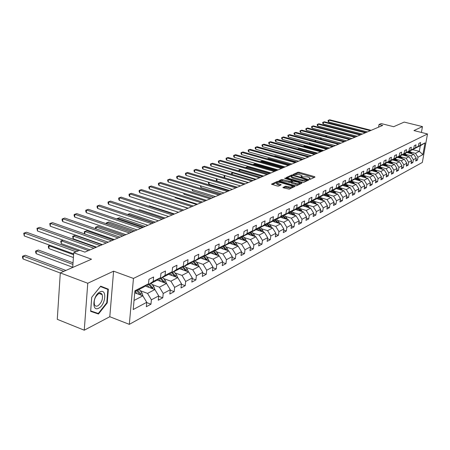 <?xml version="1.0" encoding="UTF-8"?>
<svg xmlns="http://www.w3.org/2000/svg" width="450" height="450" viewBox="0 0 450 450"><rect width="100%" height="100%" fill="white"/><g stroke="black" fill="none" stroke-linecap="round" stroke-linejoin="round"><path stroke-width="0.67" d="M309.454 179.241L310.371 179.269L315 177.097L314.572 176.653L299.194 172.282L297.906 172.243L293.096 174.471L299.137 174.555L302.04 175.804L301.061 176.749L301.421 176.94L307.108 176.828L308.402 177.199L310.056 178.099L309.156 178.92L309.454 179.241M101.706 294.457L101.711 293.901M282.966 187.324L283.376 187.808L289.238 189.169L294.891 186.379L278.567 181.485L277.222 181.446L271.434 184.174L277.307 186.024L278.674 186.064L281.199 184.77L276.694 182.976C276.817 182.194 278.117 182.059 280.586 182.565L290.998 185.602L292.382 186.368C292.252 187.149 290.953 187.284 288.484 186.767L285.373 186.216L282.932 187.599M421.402 132.441L422.454 126.591L404.196 122.091L393.671 126.703L381.201 123.587L379.018 124.504L382.686 125.421L84.847 252.112L79.672 250.245L73.727 252.743L72.709 267.457M87.761 283.258L84.251 330.204L109.794 316.727L113.591 271.17L87.761 283.258L60.3 272.903L91.519 259.211L73.727 252.743M113.591 271.17L133.459 278.432L427.5 133.959L422.331 162.444L129.319 324.354L133.459 278.432M422.454 126.591L413.944 130.579L427.5 133.959M302.31 182.379L303.637 182.424L308.902 179.955L308.475 179.499L292.967 175.061L291.662 175.016L286.172 177.598L302.31 182.379M301.939 183.218L296.533 185.749L295.183 185.709L278.899 180.844L281.385 179.595L282.718 179.634L290.402 181.519L292.044 180.63L284.951 178.447L284.602 178.256L285.604 178.161L301.517 182.751L301.939 183.218M84.251 330.204L57.274 319.32L60.3 272.903M146.711 302.597L150.969 304.194L151.397 299.812L158.715 295.903L158.282 300.24L162.776 297.81L163.209 293.496L170.28 289.716L169.841 293.991L174.184 291.639L174.628 287.387L181.468 283.731L181.018 287.944L185.22 285.671L185.67 281.486L192.291 277.942L191.829 282.099L195.896 279.9L196.357 275.771L202.764 272.346L202.297 276.435L206.235 274.309L206.702 270.236L212.906 266.918L212.434 270.956L216.248 268.892L216.726 264.876L222.739 261.664L222.261 265.641L225.956 263.644L226.434 259.684L232.262 256.567L231.784 260.494L235.367 258.553L235.851 254.644L241.504 251.623L241.02 255.499L244.496 253.614L244.986 249.761L250.476 246.825L249.981 250.65L253.356 248.828L253.851 245.019L259.178 242.173L258.683 245.947L261.962 244.17L262.457 240.418L267.632 237.651L267.131 241.374L270.321 239.653L270.821 235.946L275.844 233.257L275.344 236.936L278.438 235.26L278.944 231.598L283.832 228.988L283.326 232.622L286.335 230.991L286.841 227.379L291.594 224.837L291.088 228.42L294.013 226.839L294.525 223.268L299.143 220.798L298.637 224.342L301.483 222.801L301.995 219.274L306.495 216.866L305.983 220.365L308.756 218.869L309.268 215.381L313.65 213.041L313.138 216.501L315.838 215.038L316.35 211.596L320.614 209.312L320.102 212.732L322.734 211.309L323.246 207.906L327.403 205.684L326.886 209.064L329.451 207.675L329.968 204.311L334.018 202.146L333.501 205.487L335.998 204.137L336.516 200.812L340.464 198.697L339.947 201.999L342.382 200.683L342.9 197.398L346.748 195.339L346.23 198.602L348.609 197.314L349.127 194.068L352.879 192.06L352.367 195.283L354.684 194.029L355.202 190.817L358.864 188.859L358.346 192.049L360.608 190.822L361.125 187.65L364.702 185.737L364.185 188.888L366.396 187.695L366.913 184.556L370.406 182.683L369.889 185.805L372.049 184.641L372.561 181.53L375.975 179.708L375.457 182.796L377.567 181.654L378.079 178.583L381.414 176.799L380.897 179.854L382.956 178.74L383.473 175.697L386.73 173.959L386.213 176.979L388.226 175.894L388.738 172.879L391.922 171.18L391.41 174.172L393.373 173.104L393.891 170.128L397.001 168.463L396.484 171.422L398.407 170.381L398.925 167.434L401.968 165.808L401.451 168.739L403.335 167.721L403.847 164.801L406.822 163.209L406.311 166.112L408.15 165.116L408.662 162.225L411.576 160.667L411.064 163.541L412.864 162.568L413.376 159.705L416.228 158.181L415.716 161.027L417.476 160.071L417.988 157.241L422.904 154.609L425.025 142.886L420.294 145.794L416.239 147.662M150.969 304.194L146.323 306.709L146.739 302.304L133.211 309.538L134.927 290.734L148.506 283.815L148.933 279.338L153.613 276.981L153.18 281.43L160.526 277.689L160.965 273.279L165.476 271.007L165.037 275.389L172.131 271.772L172.581 267.429L176.946 265.236L176.496 269.55L183.352 266.051L183.814 261.776L188.032 259.65L187.571 263.903L194.209 260.522L194.676 256.309L198.759 254.25L198.292 258.441L204.716 255.167L205.189 251.016L209.138 249.024L208.665 253.153L214.886 249.981L215.364 245.886L219.195 243.962L218.711 248.034L224.741 244.963L225.225 240.924L228.932 239.057L228.448 243.073L234.292 240.092L234.782 236.109L238.376 234.298L237.887 238.264L243.551 235.373L244.046 231.446L247.534 229.686L247.039 233.595L252.534 230.794L253.035 226.918L256.421 225.214L255.921 229.067L261.259 226.35L261.759 222.525L265.05 220.871L264.544 224.674L269.724 222.036L270.231 218.261L273.426 216.653L272.919 220.404L277.954 217.839L278.46 214.116L281.565 212.552L281.053 216.259L285.947 213.767L286.459 210.088L289.474 208.569L288.962 212.231L293.721 209.807L294.233 206.173L297.169 204.694L296.651 208.311L301.281 205.954L301.798 202.365L304.65 200.931L304.132 204.497L308.638 202.202L309.156 198.658L311.934 197.263L311.411 200.79L315.799 198.551L316.316 195.053L319.022 193.691L318.499 197.179L322.768 195.002L323.291 191.542L325.924 190.215L325.401 193.657L329.558 191.542L330.081 188.123L332.646 186.829L332.123 190.232L336.178 188.167L336.696 184.792L339.199 183.532L338.676 186.896L342.624 184.882L343.147 181.541L345.583 180.315L345.06 183.639L348.913 181.676L349.436 178.374L351.81 177.182L351.293 180.467L355.044 178.549L355.567 175.286L357.885 174.122L357.362 177.368L361.029 175.5L361.553 172.277L363.814 171.135L363.291 174.347L366.868 172.524L367.391 169.335L369.602 168.221L369.079 171.399L372.566 169.622L373.089 166.466L375.249 165.381L374.726 168.519L378.135 166.781L378.658 163.665L380.762 162.602L380.239 165.707L383.574 164.014L384.092 160.926L386.151 159.891L385.627 162.962L388.884 161.303L389.402 158.248L391.416 157.241L390.892 160.279L394.076 158.659L394.594 155.638L396.562 154.648L396.039 157.657L399.15 156.071L399.668 153.084L401.591 152.117L401.074 155.093L404.111 153.546L404.629 150.587L406.507 149.636L405.99 152.584L408.966 151.071L409.483 148.14L411.317 147.218L410.805 150.131L413.713 148.652L414.231 145.749L416.025 144.844L415.513 147.735L418.359 146.284L418.871 143.415L420.632 142.526L420.12 145.384L425.025 142.886M145.266 286.02L154.89 289.553L147.538 293.394L140.124 290.649M147.606 284.428L148.371 284.704L155.734 280.941L160.526 277.689M147.538 293.394L151.397 299.812M154.89 289.553L158.715 295.903M153.18 281.43L148.371 284.704M157.044 280.052L166.517 283.477L159.412 287.19L152.1 284.524M159.531 278.364L160.262 278.629L167.383 274.995L172.131 271.772M159.412 287.19L163.209 293.496M166.517 283.477L170.28 289.716M165.037 275.389L160.262 278.629M168.435 274.275L177.761 277.599L170.888 281.194L163.676 278.601M171.051 272.509L171.754 272.756L178.639 269.241L183.352 266.051M170.888 281.194L174.628 287.387M177.761 277.599L181.468 283.731M176.496 269.55L171.754 272.756M179.454 268.689L188.634 271.918L181.986 275.394L174.864 272.869M182.188 266.839L182.869 267.081L189.529 263.678L194.209 260.522M181.986 275.394L185.67 281.486M188.634 271.918L192.291 277.942M187.571 263.903L182.869 267.081M190.119 263.278L199.159 266.417L192.724 269.781L185.698 267.322M192.966 261.36L193.624 261.585L200.07 258.294L204.716 255.167M192.724 269.781L196.357 275.771M199.159 266.417L202.764 272.346M198.292 258.441L193.624 261.585M200.453 258.036L209.357 261.084L203.119 264.347L196.189 261.951M203.4 256.05L204.036 256.269L210.279 253.08L214.886 249.981M203.119 264.347L206.702 270.236M209.357 261.084L212.906 266.918M208.665 253.153L204.036 256.269M210.459 252.956L219.234 255.926L213.193 259.082L206.347 256.748M213.508 250.909L214.121 251.117L220.168 248.029L224.741 244.963M213.193 259.082L216.726 264.876M219.234 255.926L222.739 261.664M218.711 248.034L214.121 251.117M220.162 248.029L228.814 250.92L222.953 253.98L216.197 251.708M226.828 250.256L223.307 245.931L223.892 246.122L229.759 243.129L234.292 240.092M222.953 253.98L226.434 259.684M228.814 250.92L232.262 256.567M228.448 243.073L223.892 246.122M229.539 243.242L238.101 246.066L232.419 249.036L225.743 246.814M232.796 241.099L233.37 241.284L239.057 238.376L243.551 235.373M232.419 249.036L235.851 254.644M238.101 246.066L241.504 251.623M237.887 238.264L233.37 241.284M238.641 238.59L247.112 241.352L241.599 244.237L235.007 242.072M242.004 236.407L242.556 236.588L248.079 233.769L252.534 230.794M241.599 244.237L244.986 249.761M247.112 241.352L250.476 246.825M247.039 233.595L242.556 236.588M247.477 234.079L255.864 236.779L250.509 239.58L243.996 237.465M250.937 231.862L251.477 232.031L256.838 229.297L261.259 226.35M250.509 239.58L253.851 245.019M255.864 236.779L259.178 242.173M255.921 229.067L251.477 232.031M256.061 229.691L264.358 232.341L259.161 235.058L252.726 232.993M259.616 227.447L260.134 227.61L265.343 224.955L269.724 222.036M259.161 235.058L262.457 240.418M264.358 232.341L267.632 237.651M264.544 224.674L260.134 227.61M264.398 225.433L272.616 228.021L267.564 230.664L261.208 228.645M268.037 223.155L268.543 223.312L273.6 220.731L277.954 217.839M267.564 230.664L270.821 235.946M272.616 228.021L275.844 233.257M272.919 220.404L268.543 223.312M272.509 221.293L280.642 223.83L275.732 226.395L269.449 224.426M276.227 218.987L276.716 219.139L281.632 216.63L285.947 213.767M275.732 226.395L278.944 231.598M280.642 223.83L283.832 228.988M281.053 216.259L276.716 219.139M280.389 217.266L288.444 219.752L283.669 222.249L277.459 220.32M284.186 214.937L284.664 215.083L289.44 212.642L293.721 209.807M283.669 222.249L286.841 227.379M288.444 219.752L291.594 224.837M288.962 212.231L284.664 215.083M288.062 213.345L296.038 215.781L291.386 218.211L285.249 216.326M291.926 210.994L292.387 211.134L297.034 208.761L301.281 205.954M291.386 218.211L294.525 223.268M296.038 215.781L299.143 220.798M296.651 208.311L292.387 211.134M295.526 209.531L303.424 211.922L298.901 214.284L292.832 212.439M299.452 207.163L299.902 207.298L304.425 204.986L308.638 202.202M298.901 214.284L301.995 219.274M303.424 211.922L306.495 216.866M304.132 204.497L299.902 207.298M302.794 205.819L310.613 208.164L306.214 210.465L300.212 208.654M306.782 203.428L307.215 203.563L311.619 201.313L315.799 198.551M306.214 210.465L309.268 215.381M310.613 208.164L313.65 213.041M311.411 200.79L307.215 203.563M309.876 202.202L317.616 204.502L313.329 206.741L307.395 204.969M313.914 199.8L314.336 199.924L318.628 197.73L322.768 195.002M313.329 206.741L316.35 211.596M317.616 204.502L320.614 209.312M318.499 197.179L314.336 199.924M316.772 198.681L324.439 200.936L320.259 203.119L314.392 201.386M320.861 196.262L325.451 194.248L329.558 191.542M320.259 203.119L323.246 207.906M324.439 200.936L327.403 205.684M325.401 193.657L321.272 196.38M323.494 195.249L331.088 197.46L327.015 199.592L321.21 197.888M327.628 192.814L332.1 190.851L336.178 188.167M327.015 199.592L329.968 204.311M331.088 197.46L334.018 202.146M332.123 190.232L328.027 192.926M330.047 191.897L337.567 194.074L333.602 196.149L327.859 194.479M334.221 189.456L338.586 187.537L342.624 184.882M333.602 196.149L336.516 200.812M337.567 194.074L340.464 198.697M338.676 186.896L334.614 189.562M336.437 188.634L343.89 190.772L340.02 192.797L334.339 191.16M340.65 186.176L344.902 184.309L348.913 181.676M340.02 192.797L342.9 197.398M343.89 190.772L346.748 195.339M345.06 183.639L341.032 186.289M342.669 185.451L350.055 187.549L346.275 189.523L340.656 187.914M346.922 182.981L351.067 181.159L355.044 178.549M346.275 189.523L349.127 194.068M350.055 187.549L352.879 192.06M351.293 180.467L347.293 183.088M348.75 182.346L356.068 184.404L352.384 186.334L346.821 184.753M353.036 179.865L357.086 178.088L361.029 175.5M352.384 186.334L355.202 190.817M356.068 184.404L358.864 188.859M357.362 177.368L353.402 179.966M354.69 179.308L361.941 181.339L358.341 183.218L352.839 181.671M359.004 176.828L362.953 175.089L366.868 172.524M358.341 183.218L361.125 187.65M361.941 181.339L364.702 185.737M363.291 174.347L359.359 176.923M360.489 176.349L367.673 178.341L364.157 180.174L358.712 178.656M364.832 173.857L368.685 172.159L372.566 169.622M364.157 180.174L366.913 184.556M367.673 178.341L370.406 182.683M369.079 171.399L365.175 173.953M366.148 173.458L373.269 175.416L369.838 177.21L364.444 175.714M370.519 170.961L374.282 169.301L378.135 166.781M369.838 177.21L372.561 181.53M373.269 175.416L375.975 179.708M374.726 168.519L370.856 171.051M371.683 170.629L378.737 172.558L375.384 174.308L370.046 172.845M376.076 168.131L379.749 166.506L383.574 164.014M375.384 174.308L378.079 178.583M378.737 172.558L381.414 176.799M380.239 165.707L376.402 168.221M377.089 167.867L384.081 169.763L380.807 171.478L375.519 170.032M381.499 165.364L385.093 163.778L388.884 161.303M380.807 171.478L383.473 175.697M384.081 169.763L386.73 173.959M385.627 162.962L381.819 165.454M382.371 165.167L389.301 167.034L386.1 168.711L380.869 167.293M386.803 162.664L390.313 161.111L394.076 158.659M386.1 168.711L388.738 172.879M389.301 167.034L391.922 171.18M390.892 160.279L387.113 162.748M387.54 162.529L394.408 164.368L391.281 166.005L386.094 164.61M391.984 160.02L395.415 158.507L399.15 156.071M391.281 166.005L393.891 170.128M394.408 164.368L397.001 168.463M396.039 157.657L392.287 160.104M392.591 159.947L399.397 161.758L396.338 163.356L391.207 161.989M397.052 157.438L400.41 155.953L404.111 153.546M396.338 163.356L398.925 167.434M399.397 161.758L401.968 165.808M401.074 155.093L397.35 157.517M397.536 157.427L404.28 159.204L401.287 160.768L396.208 159.424M402.007 154.912L405.287 153.461L408.966 151.071M401.287 160.768L403.847 164.801M404.28 159.204L406.822 163.209M405.99 152.584L402.3 154.991M402.368 154.952L409.061 156.707L406.131 158.237L401.096 156.915M406.856 152.443L410.062 151.02L413.713 148.652M406.131 158.237L408.662 162.225M409.061 156.707L411.576 160.667M410.805 150.131L407.137 152.516M406.822 152.466L413.736 154.266L410.873 155.762L405.883 154.457M411.598 150.024L414.737 148.635L418.359 146.284M410.873 155.762L413.376 159.705M413.736 154.266L416.228 158.181M415.513 147.735L411.874 150.097M412.729 149.659L419.299 151.357L415.507 153.338L410.563 152.055M415.507 153.338L417.988 157.241M420.294 145.794L419.299 151.357L422.904 154.609M420.12 145.384L416.509 147.729M109.794 316.727L129.319 324.354M379.018 124.504L378.579 127.17M134.038 300.454L142.864 295.841L134.736 292.809M148.506 283.815L143.685 287.1L134.843 291.611M142.864 295.841L146.739 302.304M415.957 159.671L417.476 160.071M411.311 162.157L412.864 162.568M406.564 164.694L408.15 165.116M401.709 167.282L403.335 167.721M396.743 169.931L398.407 170.381M391.669 172.643L393.373 173.104M386.477 175.416L388.226 175.894M381.167 178.245L382.956 178.74M375.733 181.148L377.567 181.654M370.17 184.112L372.049 184.641M364.472 187.155L366.396 187.695M358.639 190.266L360.608 190.822M352.659 193.449L354.684 194.029M346.528 196.712L348.609 197.314M340.251 200.059L342.382 200.683M333.81 203.49L335.998 204.137M327.201 207.006L329.451 207.675M320.417 210.617L322.734 211.309M313.459 214.318L315.838 215.038M306.309 218.121L308.756 218.869M298.969 222.024L301.483 222.801M291.426 226.035L294.013 226.839M283.669 230.153L286.335 230.991M275.692 234.388L278.438 235.26M267.486 238.742L270.321 239.653M259.043 243.225L261.962 244.17M250.346 247.832L253.356 248.828M241.386 252.579L244.496 253.614M232.155 257.473L235.367 258.553M222.632 262.513L225.956 263.644M212.816 267.705L216.248 268.892M202.68 273.066L206.235 274.309M192.218 278.595L195.896 279.9M181.406 284.304L185.22 285.671M170.229 290.199L174.184 291.639M158.676 296.297L162.776 297.81M90.636 311.349L98.471 314.01L107.218 302.94L108.349 289.159L100.682 286.172L91.71 297.298L90.636 311.349M90.658 311.119L94.05 312.053M103.759 287.82L103.787 287.443L100.642 286.217M103.787 287.443L108.349 289.159M91.716 297.293L100.423 286.526L107.859 289.418L106.768 302.771L107.218 302.94M93.915 312.227L98.471 314.01M309.932 179.319L309.999 178.476M301.928 177.019L301.989 176.186M314.139 177.502L299.064 173.216L297.771 173.171L295.065 174.381M291.589 175.939L287.021 177.975M308.042 180.36L307.209 180.118M307.198 179.837L293.276 175.612L292.359 175.584L291.392 176.445L293.001 177.317L302.344 180L307.198 179.837L307.086 180.613M291.313 176.985L291.262 177.384L292.871 178.262L293.001 177.317M307.063 180.782L302.209 180.951L292.871 178.262M279.754 181.221L281.256 180.551L281.385 179.595M292.027 180.759L291.814 181.766L290.267 182.475L281.256 180.551M291.994 180.996L292.939 181.266M299.565 183.184L301.078 183.623M295.689 183.398C298.114 183.898 299.391 183.769 299.526 183.015L298.142 182.261L293.164 181.164L291.521 182.053L295.689 183.398L295.554 184.354C297.973 184.86 299.256 184.731 299.391 183.977L299.475 183.364M291.409 182.88L291.898 183.296L292.033 182.334M295.554 184.354L291.898 183.296M292.326 186.733L292.241 187.335C292.118 188.117 290.818 188.252 288.349 187.74L285.244 187.189L283.697 187.903M276.615 183.566L276.564 183.943L277.903 184.68L278.038 183.713M280.226 185.361L277.903 184.68M276.896 182.492L272.289 184.551M293.929 186.969L292.421 186.531M412.076 153.833L409.748 151.183M409.365 153.124L408.251 151.948M411.176 153.596L409.179 151.476M408.819 151.656L410.479 153.416M326.019 136.536L325.912 135.439M326.593 135.613L326.441 136.648M370.356 130.669L328.899 120.111L329.749 119.796L371.154 130.326M367.408 131.923L328.618 122.006L328.899 120.111L328.157 120.353L329.749 119.796M328.618 122.006L328.044 121.106L328.157 120.353M98.713 308.171C105.801 304.942 107.184 288.096 99.996 291.932C92.779 295.076 91.462 312.272 98.713 308.171M97.875 305.82C101.655 302.839 103.089 299.109 102.184 294.637C101.475 293.226 100.367 292.86 98.843 293.535C95.068 296.443 93.611 300.161 94.461 304.678C95.175 306.157 96.311 306.54 97.875 305.82M101.666 293.85L101.661 294.441M106.768 302.771L98.291 313.493L90.698 310.911L91.738 297.304M407.419 156.279L405.056 153.579M404.657 155.554L403.532 154.361M406.507 156.037L404.477 153.877M404.111 154.063L405.799 155.852M320.839 138.999L320.507 137.779M321.188 137.959L321.03 139.05M402.66 158.777L400.264 156.026M399.842 158.034L398.706 156.825M315.669 140.361L315.512 141.457L333.624 146.289M401.738 158.535L399.673 156.33M399.302 156.521L401.012 158.344M315.512 141.457L314.989 140.181M365.31 132.812L323.522 122.102L324.388 121.781L366.126 132.469M362.34 134.078L323.241 124.02L323.522 122.102L322.774 122.344L324.388 121.781M323.241 124.02L322.661 123.109L322.774 122.344M360.152 135.006L318.032 124.138L318.915 123.812L360.984 134.651M357.159 136.277L317.745 126.073L318.032 124.138L317.284 124.38L318.915 123.812M317.745 126.073L317.171 125.156L317.284 124.38M397.794 161.331L395.37 158.529M394.926 160.571L393.778 159.345M310.033 142.819L309.904 143.713L328.162 148.612M396.861 161.083L394.768 158.839M394.386 159.036L396.118 160.886M309.904 143.713L309.353 142.633M392.822 163.946L390.358 161.083M389.897 163.159L388.738 161.916M304.279 145.333L304.183 146.008L322.588 150.986M391.877 163.688L389.745 161.404M389.357 161.601L391.123 163.491M304.183 146.008L303.677 145.17M387.743 166.618L385.234 163.688M384.761 165.814L383.58 164.548M298.401 147.909L298.339 148.359L316.89 153.411M386.775 166.354L384.615 164.025M384.216 164.227L386.01 166.151M298.339 148.359L298.001 147.803M354.887 137.244L312.418 126.219L313.329 125.882L355.736 136.884M351.872 138.527L312.142 128.171L312.418 126.219L311.676 126.461L313.329 125.882M312.142 128.171L311.563 127.243L311.676 126.461M349.504 139.539L306.692 128.346L307.62 128.002L350.37 139.168M346.466 140.828L306.411 130.32L306.692 128.346L305.944 128.588L307.62 128.002M306.411 130.32L305.831 129.375L305.944 128.588M344.002 141.879L300.836 130.517L301.787 130.162L344.891 141.497M340.937 143.179L300.561 132.508L300.836 130.517L300.088 130.759L301.787 130.162M300.561 132.508L299.976 131.552L300.088 130.759M382.539 169.346L379.991 166.354M379.502 168.525L378.309 167.243M292.393 150.553L311.062 155.886M381.566 169.082L379.367 166.703M378.956 166.911L380.784 168.868M338.372 144.27L294.857 132.733L295.824 132.373L339.283 143.882M335.289 145.581L294.576 134.747L294.857 132.733L294.103 132.975L295.824 132.373M294.576 134.747L293.996 133.779L294.103 132.975M377.224 172.142L374.625 169.076M374.124 171.298L372.915 169.999M372.212 170.775L371.953 170.494M376.228 171.872L374.001 169.447M373.579 169.661L375.435 171.653M332.623 146.717L288.743 135L289.733 134.634L333.551 146.323M329.512 148.039L288.467 137.036L288.743 135L287.989 135.242L289.733 134.634M288.467 137.036L287.882 136.058L287.989 135.242M371.779 175.005L369.141 171.866M368.618 174.133L367.397 172.817M366.694 173.604L366.424 173.317M370.772 174.729L368.505 172.254M368.077 172.474L369.962 174.504M303.03 159.306L281.301 153.281M326.734 149.22L282.493 137.317L283.5 136.946L327.69 148.815M323.606 150.553L282.212 139.376L282.493 137.317L281.739 137.559L283.5 136.946M282.212 139.376L281.627 138.381L281.739 137.559M366.21 177.936L363.521 174.718M362.981 177.041L361.749 175.703M361.041 176.501L360.765 176.203M365.186 177.654L362.88 175.123M362.441 175.348L364.359 177.424M296.848 161.933L274.939 155.818L274.309 156.071M274.247 156.054L274.939 155.818M320.715 151.785L276.097 139.691L277.132 139.309L321.688 151.369M317.559 153.124L275.822 141.767L276.097 139.691L275.344 139.933L277.132 139.309M275.822 141.767L275.231 140.76L275.344 139.933M360.506 180.939L357.767 177.638M357.216 180.017L355.961 178.661M355.252 179.466L354.971 179.167M359.466 180.647L357.12 178.065M356.676 178.296L358.627 180.411M290.526 164.627L268.431 158.411L267.373 158.828L289.496 165.06L242.983 151.971L241.824 152.404L241.554 154.592L285.109 166.928M267.261 158.811L268.431 158.411M314.55 154.406L269.556 142.116L270.613 141.722L315.551 153.979M311.372 155.756L269.28 144.214L269.556 142.116L268.802 142.358L270.613 141.722M269.28 144.214L268.695 143.196L268.802 142.358M354.668 184.011L351.877 180.63M351.304 183.066L350.038 181.688M349.324 182.503L349.043 182.194M353.61 183.713L351.214 181.063M350.769 181.316L352.755 183.471M284.051 167.377L261.776 161.061L260.696 161.494L282.999 167.828M260.123 161.64L261.776 161.061M260.156 161.646L260.696 161.494L260.657 161.792M308.244 157.089L262.862 144.596L263.947 144.197L309.262 156.651M305.038 158.451L262.592 146.717L262.862 144.596L262.108 144.838L263.947 144.197M262.592 146.717L262.001 145.688L262.108 144.838M348.683 187.161L345.842 183.69M345.251 186.188L343.969 184.787M343.254 185.619L342.962 185.299M347.608 186.857L345.161 184.14M344.717 184.404L346.736 186.609M277.425 170.196L254.964 163.772L253.856 164.216L276.351 170.651M253.086 164.621L254.964 163.772M253.108 164.43L253.856 164.216L253.783 164.818M301.781 159.834L256.016 147.139L257.124 146.728L302.827 159.39M298.553 161.207L255.746 149.282L256.016 147.139L255.263 147.381L257.124 146.728M255.746 149.282L255.15 148.236L255.263 147.381M342.551 190.389L339.66 186.829M339.047 189.382L337.748 187.965M337.033 188.809L336.735 188.482M341.46 190.074L338.963 187.29M338.512 187.571L340.571 189.821M270.641 173.081L247.995 166.551L246.859 167.001L269.539 173.548M246.049 167.726L246.111 167.22L247.995 166.551M246.111 167.22L246.859 167.001L246.746 167.929M295.166 162.653L249.002 149.737L250.138 149.316L296.235 162.197M291.915 164.036L248.732 151.909L249.002 149.737L248.248 149.979L250.138 149.316M248.732 151.909L248.141 150.846L248.248 149.979M336.262 193.697L333.321 190.046M332.691 192.662L331.374 191.222M330.654 192.077L330.351 191.745M335.16 193.376L332.606 190.519M332.151 190.817L334.254 193.118M238.843 170.921L238.944 170.072L240.801 169.414L239.692 169.858L262.569 176.518M238.944 170.072L239.692 169.858L239.541 171.124M288.382 165.532L241.824 152.404L241.071 152.64L242.983 151.971M241.554 154.592L240.964 153.518L241.071 152.64M329.822 197.094L326.824 193.343M326.171 196.026L324.832 194.563M324.113 195.429L323.803 195.086M328.697 196.763L326.087 193.826M325.626 194.13L327.774 196.498M233.078 172.491L232.357 172.778L255.42 179.556M231.722 174.279L231.609 172.997L233.032 172.479M231.609 172.997L232.357 172.778L232.161 174.409M281.436 168.491L234.467 155.132L235.659 154.688L282.561 168.013M278.134 169.898L234.203 157.348L234.467 155.132L233.713 155.368L235.659 154.688M234.203 157.348L233.606 156.257L233.713 155.368M323.213 200.576L320.152 196.723M319.483 199.479L318.127 197.989M317.407 198.866L317.087 198.518M322.071 200.239L319.404 197.218M318.926 197.533L321.131 199.963M225.146 175.652L248.102 182.672M224.443 177.739L224.089 175.989L225.067 175.629M224.089 175.989L224.837 175.776L224.601 177.784M274.309 171.523L226.929 157.922L228.15 157.472L275.462 171.034M270.979 172.941L226.665 160.166L226.929 157.922L226.176 158.164L228.15 157.472M226.665 160.166L226.069 159.058L226.176 158.164M316.429 204.148L313.312 200.194M312.621 203.018L311.248 201.504M310.522 202.399L310.202 202.039M217.119 178.926L216.872 181.086L237.358 187.239M315.264 203.805L312.542 200.7M312.053 201.026L314.314 203.524M216.872 181.086L216.281 179.949L216.388 179.055L216.889 178.858M216.99 178.886L216.388 179.055M267.002 174.628L219.201 160.791L220.455 160.324L268.183 174.127M263.649 176.057L218.942 163.058L219.201 160.791L218.453 161.027L220.455 160.324M218.942 163.058L218.346 161.933L218.453 161.027M309.471 207.821L306.293 203.754M305.572 206.651L304.183 205.11M303.457 206.021L303.126 205.65M209.188 182.379L208.974 184.258L229.641 190.524M308.289 207.467L305.499 204.278M304.999 204.609L307.322 207.174M208.974 184.258L208.389 183.105L208.491 182.199M259.504 177.817L211.281 163.727L212.563 163.249L260.719 177.306M256.123 179.257L211.028 166.022L211.281 163.727L210.532 163.963L212.563 163.249M211.028 166.022L210.431 164.88L210.532 163.963M302.321 211.59L299.087 207.405M298.344 210.386L296.933 208.817M296.207 209.739L295.864 209.357M201.054 185.929L200.88 187.509L221.721 193.888M301.118 211.224L298.271 207.945M297.759 208.282L300.139 210.926M200.88 187.509L200.357 185.721M251.809 181.091L203.158 166.742L204.474 166.252L253.058 180.562M248.406 182.542L202.905 169.059L203.158 166.742L202.41 166.972L204.474 166.252M202.905 169.059L202.309 167.901L202.41 166.972M294.981 215.46L294.238 214.003L291.679 211.157M290.914 214.217L289.479 212.619M288.759 213.559L288.411 213.171M192.707 189.585L192.572 190.851L213.598 197.347M293.76 215.089L290.846 211.708M290.317 212.062L292.753 214.774M192.572 190.851L192.015 189.371M243.911 184.449L194.828 169.83L196.178 169.329L245.194 183.909M240.48 185.912L194.574 172.181L194.828 169.83L194.079 170.066L196.178 169.329M194.574 172.181L193.978 171L194.079 170.066M287.443 219.442L286.678 217.918L284.074 215.01M283.281 218.154L281.812 216.512M281.104 217.485L280.744 217.086M184.146 193.354L184.05 194.271L205.256 200.891M286.194 219.054L283.219 215.578M282.673 215.938L285.182 218.745M184.05 194.271L183.504 193.151M235.8 187.903L186.272 173.002L187.656 172.485L237.116 187.341M232.341 189.371L186.024 175.382L186.272 173.002L185.529 173.233L187.656 172.485M186.024 175.382L185.428 174.184L185.529 173.233M279.692 223.532L278.91 221.94L276.289 219.009M275.434 222.204L273.926 220.517M273.234 221.518L272.869 221.107M175.359 197.229L175.303 197.786L196.695 204.536M278.426 223.138L275.372 219.555M274.815 219.926L277.391 222.817M175.303 197.786L174.977 197.111M227.469 191.447L177.491 176.259L178.914 175.731L228.819 190.873M223.982 192.932L177.249 178.667L177.491 176.259L176.749 176.49L178.914 175.731M177.249 178.667L176.653 177.452L176.749 176.49M271.721 227.739L270.917 226.08L268.425 223.279M267.368 226.367L265.821 224.629M265.146 225.669L264.769 225.242M166.337 201.229L187.903 208.277M270.433 227.334L267.311 223.644M266.738 224.027L269.381 227.002M218.903 195.092L168.474 179.601L169.937 179.061L220.292 194.501M215.393 196.583L168.232 182.042L168.474 179.601L167.737 179.831L169.937 179.061M168.232 182.042L167.642 180.804L167.737 179.831M263.52 232.071L262.699 230.333L260.241 227.559M259.071 230.653L257.484 228.864M256.826 229.939L256.438 229.5M262.209 231.654L259.014 227.846M258.424 228.24L261.141 231.311M183.729 210.049L158.822 202.072M210.099 198.833L159.21 183.037L160.712 182.481L211.528 198.225M206.561 200.34L158.974 185.507L159.21 183.037L158.473 183.263L160.712 182.481M158.974 185.507L158.383 184.252L158.473 183.263M255.083 236.531L254.244 234.709L251.752 231.891M250.526 235.063L248.906 233.218M248.259 234.332L247.866 233.882M253.749 236.098L250.476 232.172M249.868 232.577L252.664 235.749M174.51 213.975L149.383 205.83L148.725 206.094M148.669 206.072L149.383 205.83M201.049 202.686L149.687 186.57L151.234 185.996L202.517 202.061M197.482 204.204L149.456 189.067L149.687 186.57L148.961 186.795L151.234 185.996M149.456 189.067L148.866 187.791L148.961 186.795M246.398 241.121L245.537 239.22L243.017 236.357M241.734 239.602L240.069 237.701M239.445 238.854L239.034 238.388M245.042 240.677L241.684 236.621M241.059 237.037L243.934 240.317M165.026 218.008L139.674 209.7L138.364 210.223M138.251 210.184L139.674 209.7M191.728 206.646L139.899 190.198L141.486 189.607L193.241 206.004M188.134 208.176L139.674 192.729L139.899 190.198L139.174 190.423L141.486 189.607M139.674 192.729L139.084 191.43L139.174 190.423M237.454 245.852L236.576 243.861L234.023 240.953M232.678 244.277L230.968 242.319M230.366 243.512L229.928 243.017M236.07 245.396L232.633 241.206M231.986 241.633L234.939 245.019M155.273 222.154L129.696 213.671L128.07 214.324L153.686 222.834M127.552 214.431L129.696 213.671M127.597 214.442L128.047 214.594M182.143 210.729L129.831 193.933L131.462 193.326L183.696 210.066M178.521 212.271L129.611 196.498L129.831 193.933L129.111 194.153L131.462 193.326M129.611 196.498L129.026 195.176L129.111 194.153M228.24 250.729L227.34 248.642L224.752 245.683M223.346 249.092L221.586 247.078M221.012 248.316L220.539 247.776M222.643 246.369L225.675 249.874M145.237 226.423L119.43 217.761L117.754 218.43L143.601 227.121M117.017 218.97L117.051 218.61L119.43 217.761M117.051 218.61L117.754 218.43L117.692 219.195M172.266 214.926L119.475 197.775L121.151 197.151L173.869 214.245M168.615 216.478L119.256 200.374L119.475 197.775L118.761 197.989L121.151 197.151M119.256 200.374L118.671 199.029L118.761 197.989M218.734 255.757L217.817 253.569L215.201 250.566M213.727 254.064L211.916 251.977M211.365 253.266L210.864 252.686M217.299 255.268L213.907 251.044M213.002 251.246L216.129 254.874M134.904 230.822L108.861 221.974L107.139 222.66L133.217 231.536M106.369 223.729L106.442 222.834L108.861 221.974M106.442 222.834L107.139 222.66L107.038 223.954M162.096 219.257L108.81 201.729L110.537 201.088L163.744 218.554M158.417 220.821L108.602 204.362L108.81 201.729L108.101 201.943L110.537 201.088M108.602 204.362L108.017 202.995L108.101 201.943M208.935 260.944L207.996 258.654L205.346 255.6M203.805 259.189L201.943 257.034M201.42 258.368L200.88 257.749M207.472 260.443L204.126 256.219M203.062 256.281L206.28 260.032M124.262 235.35L97.987 226.305L96.21 227.008L122.524 236.087M95.642 228.729L95.518 227.183L97.987 226.305M95.518 227.183L96.21 227.008L96.069 228.881M151.611 223.712L97.83 205.802L99.608 205.138L153.309 222.992M147.904 225.292L97.627 208.468L97.83 205.802L97.127 206.01L99.608 205.138M97.627 208.468L97.048 207.079L97.127 206.01M198.827 266.299L197.865 263.903L195.182 260.792M193.567 264.476L191.649 262.249M191.154 263.638L190.581 262.969M197.336 265.781L193.922 261.433M192.803 261.467L196.116 265.359M113.293 240.013L86.782 230.766L84.954 231.497L111.51 240.773M84.679 233.944L84.268 231.666L86.782 230.766M84.268 231.666L84.954 231.497L84.774 233.977M140.799 228.313L86.513 209.998L88.352 209.317L142.554 227.565M137.064 229.899L86.321 212.698L86.513 209.998L85.821 210.201L88.352 209.317M86.321 212.698L85.742 211.281L85.821 210.201M188.387 271.828L187.408 269.314L184.691 266.153M182.998 269.938L181.024 267.632M180.557 269.077L179.944 268.358M101.992 244.822L75.24 235.367L73.356 236.115L73.17 238.815L96.553 247.134M186.868 271.294L183.392 266.816M182.244 266.861L185.625 270.861M73.17 238.815L72.681 236.278L73.356 236.115L100.147 245.604M72.681 236.278L75.24 235.367M129.645 233.055L74.852 214.318L76.748 213.621L131.456 232.284M125.888 234.658L74.666 217.063L74.852 214.318L74.171 214.521L76.748 213.621M74.666 217.063L74.098 215.618L74.171 214.521M177.604 277.543L176.608 274.905L173.857 271.688M172.08 275.574L170.044 273.189M169.616 274.697L168.958 273.926M61.217 243.619L60.733 241.037L63.107 240.182L61.397 240.879L61.217 243.619L79.639 250.262M176.057 276.992L172.513 272.374M171.557 272.689L174.786 276.542M60.733 241.037L61.397 240.879L88.431 250.588M118.136 237.954L62.831 218.779L64.783 218.053L120.004 237.161M114.345 239.563L62.651 221.558L62.831 218.779L62.156 218.976L64.783 218.053M62.651 221.558L62.083 220.089L62.156 218.976M166.461 283.455L165.448 280.688L162.658 277.408M160.796 281.407L158.692 278.933M158.304 280.507L157.601 279.675M50.141 245.362L49.061 245.79L48.892 248.569L73.395 257.535M164.886 282.887L161.269 278.117M160.386 278.567L163.586 282.414M48.892 248.569L48.341 247.056L48.409 245.947L49.061 245.79L73.586 254.728M48.409 245.947L50.068 245.334M106.245 243.011L50.422 223.38L52.436 222.632L108.18 242.19M102.431 244.631L50.254 226.198L50.422 223.38L49.759 223.571L52.436 222.632M50.254 226.198L49.759 223.571M154.935 289.62L153.906 286.661L151.082 283.32M149.13 287.438L146.959 284.867M146.61 286.515L145.856 285.621M73.029 262.817L38.402 250.037L36.332 250.864L36.174 253.682L72.72 267.255M153.332 288.979L149.642 284.051M148.731 284.518L152.01 288.495M36.174 253.682L35.623 252.135L35.691 251.01L36.332 250.864L72.917 264.392M35.691 251.01L38.402 250.037M93.966 248.237L37.62 228.127L39.701 227.357L95.962 247.388M90.124 249.868L37.457 230.991L37.62 228.127L36.968 228.319L39.701 227.357M37.457 230.991L36.968 228.319M142.971 296.027L141.969 292.838L139.106 289.434M137.059 293.676L135.18 291.442M65.897 270.444L25.324 255.246L23.192 256.095L23.04 258.958L60.294 273.009M141.379 295.29L140.49 293.608L137.616 290.194M136.676 290.678L140.029 294.784M23.04 258.958L22.5 257.377L22.562 256.236L23.192 256.095L63.821 271.356M22.562 256.236L25.324 255.246M76.078 251.758L24.396 233.032L26.544 232.234L78.148 250.886M73.642 253.912L24.244 235.935L24.396 233.032L23.76 233.213L26.544 232.234M24.244 235.935L23.76 233.213M309.668 179.286L309.763 178.639M301.646 176.991L301.742 176.349M297.771 173.171L297.906 172.243M299.064 173.216L299.194 172.282M314.471 177.345L314.572 176.653M291.532 175.956L291.662 175.016M292.899 175.545L292.967 175.061M308.374 180.203L308.475 179.499M302.209 180.951L302.344 180M306.422 181.08L306.557 180.135M282.589 180.591L282.718 179.634M288.934 182.43L289.063 181.474M290.267 182.475L290.402 181.519M291.814 181.766L291.949 180.81M285.536 178.616L285.604 178.161M301.416 183.465L301.517 182.751M285.244 187.189L285.373 186.216M286.599 187.228L286.734 186.261M288.349 187.74L288.484 186.767M280.597 185.192L280.693 184.489M277.093 182.407L277.222 181.446M278.466 182.25L278.567 181.485M294.272 186.812L294.373 186.092M411.092 153.506L411.654 153.214M406.412 155.931L406.986 155.632M401.625 158.406L402.216 158.102M396.737 160.937L397.333 160.627M391.736 163.524L392.349 163.209M386.623 166.174L387.253 165.847M381.392 168.879L382.039 168.547M376.048 171.647L376.706 171.309M370.575 174.482L371.244 174.133M364.973 177.384L365.659 177.024M359.235 180.354L359.938 179.989M353.357 183.398L354.082 183.021M347.344 186.514L348.081 186.126M341.173 189.703L341.933 189.309M334.851 192.977L335.632 192.572M328.371 196.335L329.169 195.919M321.722 199.778L322.543 199.35M314.899 203.304L315.743 202.871M307.901 206.933L308.762 206.482M300.713 210.651L301.596 210.195M293.327 214.476L294.238 214.003M285.744 218.402L286.678 217.918M277.948 222.441L278.91 221.94M269.933 226.592L270.917 226.08M261.686 230.861L262.699 230.333M253.198 235.254L254.244 234.709M244.463 239.777L245.537 239.22M235.463 244.434L236.576 243.861M226.192 249.232L227.34 248.642M216.636 254.183L217.817 253.569M206.781 259.284L207.996 258.654M205.712 259.841L206.01 259.684M196.611 264.549L197.865 263.903M195.48 265.14L195.817 264.96M186.114 269.989L187.408 269.314M184.911 270.608L185.293 270.411M175.269 275.602L176.608 274.905M173.998 276.261L174.42 276.041M164.064 281.402L165.448 280.688M162.714 282.099L163.187 281.858M152.477 287.404L153.906 286.661M151.048 288.141L151.571 287.871M140.49 293.608L141.969 292.838M138.971 294.39L139.551 294.092M307.131 180.658L307.254 179.797M291.262 177.384L291.392 176.445M291.386 183.015L291.521 182.053M276.564 183.943L276.694 182.976M99.039 293.445L102.184 294.637"/></g></svg>
